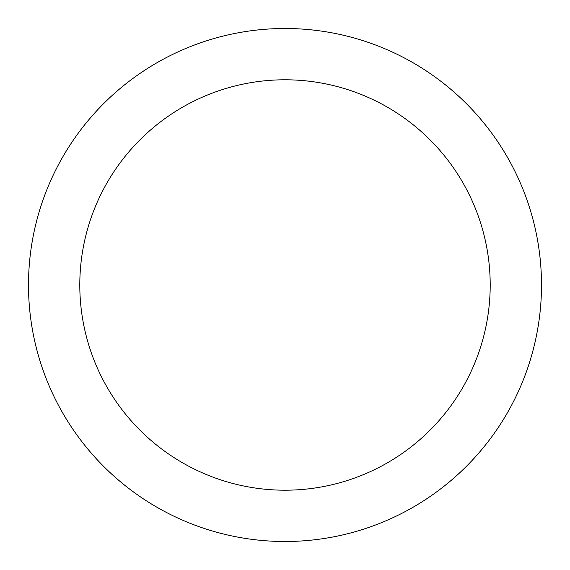 <?xml version="1.0" encoding="UTF-8"?>
<svg xmlns="http://www.w3.org/2000/svg" width="570" height="570" viewBox="0 0 570 570"><rect width="100%" height="100%" fill="white"/><g stroke="black" fill="none" stroke-linecap="round" stroke-linejoin="round"><path stroke-width="0.43" stroke-dasharray="2.85 2.14" d="M285 541.5A256.5 256.5 0 0 0 507.136 156.75A256.5 256.5 0 0 0 62.864 156.75A256.5 256.5 0 0 0 285 541.5A256.5 256.5 0 0 0 541.5 285A256.5 256.5 0 0 0 285 28.5A256.5 256.5 0 0 0 28.5 285A256.5 256.5 0 0 0 285 541.5M490.2 285A205.2 205.2 0 0 0 182.4 107.288A205.2 205.2 0 0 0 182.4 462.712A205.2 205.2 0 0 0 490.2 285"/><path stroke-width="0.85" d="M285 541.5A256.5 256.5 0 0 0 507.136 156.75A256.5 256.5 0 0 0 62.864 156.75A256.5 256.5 0 0 0 285 541.5A256.5 256.5 0 0 0 507.136 156.75A256.5 256.5 0 0 0 62.864 156.75A256.5 256.5 0 0 0 285 541.5M285 490.2A205.2 205.2 0 0 0 462.712 182.4A205.2 205.2 0 0 0 107.288 182.4A205.2 205.2 0 0 0 285 490.2"/></g></svg>

